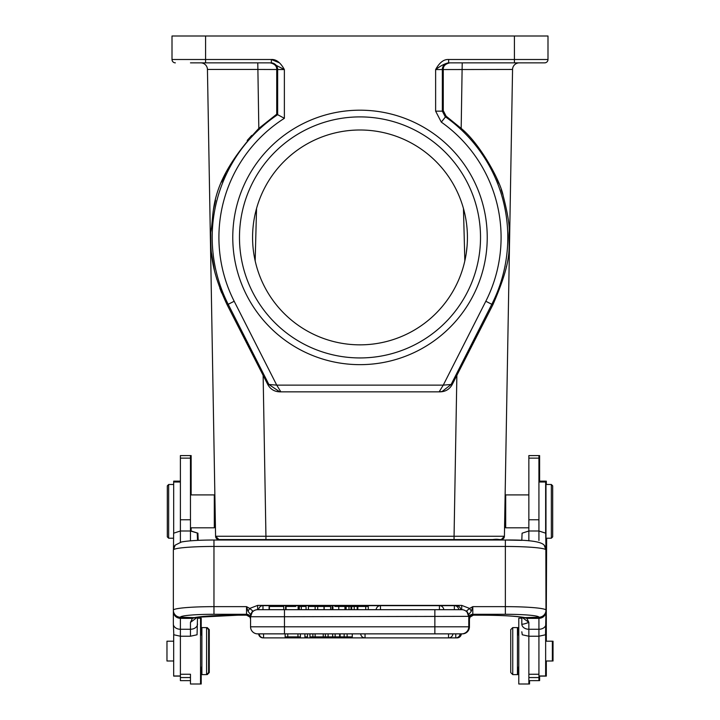 <?xml version="1.0" encoding="UTF-8"?>
<svg xmlns="http://www.w3.org/2000/svg" width="720" height="720" viewBox="0 0 720 720"><rect width="100%" height="100%" fill="white"/><g stroke="black" fill="none" stroke-linecap="round" stroke-linejoin="round"><path stroke-width="1.08" d="M539.604 680.643L539.604 676.107L546.318 676.107L546.318 661.005M539.604 481.14L539.604 455.58L529.533 455.589M546.192 634.77L546.651 538.209M469.44 618.867L469.44 626.805A7.047 7.047 0 0 1 462.393 633.861A7.047 7.047 0 0 0 469.44 626.805A7.047 7.047 0 0 1 462.393 633.861L462.393 633.825M469.485 618.507A4.032 4.014 180 0 0 469.44 619.119L470.034 617.058L473.004 615.186M468.855 618.309L469.431 619.092L470.016 617.076L473.337 615.186M258.282 633.861L257.607 633.861A7.047 7.047 0 0 1 250.56 626.805L250.56 616.734A7.047 7.047 0 0 1 257.607 609.687L257.607 605.394L461.718 605.394L469.602 608.436L472.797 606.645L471.321 611.181L468.792 614.547L466.632 610.902L469.602 608.436L471.321 611.181M468.765 616.356L284.463 616.734L284.463 626.805L250.56 626.805A7.047 7.047 0 0 0 257.607 633.861L462.393 633.861M190.467 527.805L214.308 527.805L191.142 527.805L191.142 531L197.919 533.196L198.189 540.351M198.189 617.103L198.189 618.201M197.919 533.196L190.467 530.991L180.396 530.991L173.628 533.196L173.466 549.72A7.047 7.002 41.2 0 1 175.194 545.13L173.349 549.963L173.349 610.38A7.047 7.02 0 0 0 180.396 617.4L180.396 629.262A7.047 5.247 180 0 1 173.349 624.015L173.808 634.77L180.396 636.228L190.467 636.228L197.064 634.77L197.523 617.202M214.875 495.477L214.308 494.91L191.142 494.91L191.142 455.58L181.071 455.589M207.252 628.272L207.252 627.606L209.268 629.613L209.268 672.588L207.252 674.604L207.252 673.929M215.199 513.729L215.406 525.924M200.727 62.856A6.714 6.714 0 0 1 207.441 69.453A6.714 6.714 0 0 0 200.727 62.856A6.714 6.714 0 0 1 207.441 69.453L257.787 69.453L207.441 69.453L215.586 536.256L265.941 536.256L263.133 375.345L267.768 384.489C270.378 389.196 274.365 391.644 279.738 391.842L280.854 391.842L279.702 391.797L268.884 384.489L276.732 385.128L443.268 385.128L451.116 384.489L442.116 391.509L439.146 391.842L443.268 385.128L485.82 301.257L492.849 304.83L456.867 375.345L454.059 536.256L504.414 536.256L512.559 69.453L505.125 495.477L505.692 494.91L505.692 527.805L528.858 527.805L505.692 527.805L504.594 526.698M214.992 502.146L215.019 503.298M214.956 500.184L214.929 498.501M214.911 497.619L214.902 497.061M214.884 495.63L215.073 506.394M215.19 513.567L215.415 525.987M221.706 293.004L219.816 288.171M216.909 279.504L215.496 274.509M214.344 269.829L211.455 252.846M213.426 209.574L215.55 200.358M221.706 181.998L225.63 173.187M247.185 140.463L251.748 135.414M506.241 267.156L506.349 266.652M502.686 194.238L501.183 189.657M498.915 183.528L496.737 178.326M505.107 496.278L504.936 505.962M504.819 512.712L504.414 536.256A3.357 3.357 -86.3 0 1 501.057 539.559L496.089 539.559L496.08 540.018M504.81 513.288L504.585 526.077M504.585 526.041L504.801 513.819M504.936 506.151L505.116 495.594M505.107 496.179L505.098 497.07M505.035 500.265L504.963 504.576M448.632 59.499L448.632 62.856C445.239 63.387 440.91 65.628 435.627 69.57L435.627 111.15L441.315 122.121L446.094 116.145L443.268 110.637L443.259 69.516C443.133 66.042 445.347 63.819 449.883 62.856L544.635 62.856A3.357 3.357 0 0 0 547.992 59.499L547.992 36L514.422 36L514.422 62.856L544.635 62.856A3.357 3.357 0 0 0 547.992 59.499L448.632 59.499C443.79 59.202 439.461 62.559 435.627 69.57L512.559 69.453A6.714 6.714 0 0 1 519.273 62.856A6.714 6.714 0 0 0 512.559 69.453A6.714 6.714 0 0 1 519.273 62.856M446.094 116.145L461.178 128.403C480.078 143.73 500.544 181.098 503.181 195.858C507.42 212.283 509.445 224.091 509.238 231.273C507.762 246.897 514.467 255.213 492.849 304.83M456.867 375.345L452.232 384.489C449.622 389.196 445.635 391.644 440.262 391.842L279.738 391.842M263.133 375.345L227.151 304.83C209.52 267.327 211.023 249.678 210.717 232.317C214.956 212.832 206.685 184.347 258.822 128.403L257.787 62.856L270.117 62.856C274.662 63.819 276.867 66.042 276.741 69.516L284.373 69.57L284.373 118.314L277.659 114.678L277.659 69.57A6.714 6.714 -90 0 0 270.945 62.856L205.578 62.856L205.578 59.499L271.368 59.499C276.165 59.184 280.503 62.541 284.373 69.57L271.368 62.856L271.368 59.499L279.495 62.856M449.703 62.856L448.695 62.964M529.533 62.856L462.51 62.856M435.627 111.15L442.341 111.15L442.341 69.57A6.714 6.714 90 0 1 449.055 62.856L485.595 62.856M449.055 62.856L514.431 62.856M448.038 62.874L448.623 62.856L448.038 62.883M514.422 36L172.008 36L172.008 59.499L205.578 59.499L205.578 36M232.767 237.42A127.233 127.233 0 0 1 360 110.187A127.233 127.233 0 0 1 487.233 237.42A127.233 127.233 0 0 1 360 364.653A127.233 127.233 0 0 1 232.767 237.42M190.467 62.856L205.578 62.856M257.787 62.856L227.394 62.856L257.787 62.856M175.365 62.856A3.357 3.357 0 0 1 172.008 59.499A3.357 3.357 0 0 0 175.365 62.856M257.787 69.453L276.741 69.516L276.732 114.183L277.659 114.678A147.798 147.798 0 0 0 228.195 304.299L234.18 301.257A141.093 141.093 0 0 1 284.373 118.314M276.732 114.183L258.822 128.403M440.262 391.842L280.854 391.842L276.732 385.128L234.18 301.257M239.481 237.42A120.519 120.519 0 0 1 360 116.901A120.519 120.519 0 0 1 480.519 237.42A120.519 120.519 0 0 1 360 357.939A120.519 120.519 0 0 1 239.481 237.42M360 344.844A107.424 107.424 0 0 0 467.424 237.42A107.424 107.424 0 0 0 360 129.996A107.424 107.424 0 0 0 252.576 237.42A107.424 107.424 0 0 0 360 344.844M466.569 223.866L466.785 225.711M467.415 238.788L467.388 240.39M467.064 246.204L466.2 253.575M253.953 254.583L253.827 253.746M253.008 247.032L252.963 246.546M252.603 239.913L252.594 239.265M253.143 226.395L253.377 224.343M258.03 539.559L265.941 539.559L258.03 539.559M458.694 540.018L458.694 539.559L218.952 539.559L215.586 536.256A3.357 3.357 0 0 0 218.943 539.559L265.941 539.559L265.941 536.256L454.059 536.256L454.059 539.559L501.057 539.559A3.357 3.357 -86.9 0 0 504.414 536.256C499.374 542.898 502.812 538.092 492.768 539.559L454.059 539.559M261.306 540.018L261.306 539.559L254.817 539.559M223.911 539.559L223.92 540.018M513.414 674.604L518.112 674.604L518.112 667.215M518.112 634.986L518.112 627.606L513.414 627.606M519.462 618.201L521.811 618.201L518.787 618.201L518.787 684L528.858 684L528.858 636.228L538.929 636.228L545.517 634.77L545.976 610.38A7.047 7.02 180 0 1 538.929 617.4L538.929 618.39C543.213 617.985 545.562 615.681 545.976 611.478M529.533 684L529.533 680.643M546.318 641.196L546.318 538.209M546.318 484.497L546.318 481.14M553.032 661.005L553.032 641.196M545.976 484.497L545.976 538.209L551.349 538.209L551.349 484.497L545.976 484.497M551.349 538.209L552.69 536.868L552.69 485.847L551.349 484.497M545.976 550.062L545.706 533.196L538.929 530.991L538.929 455.58L528.858 455.58L528.858 530.991L522.081 533.196L521.811 540.387M517.446 674.604L517.446 627.606L512.748 627.606L512.748 674.604L517.446 674.604M512.748 627.606L510.732 629.613L510.732 672.588L512.748 674.604M528.858 680.643L538.929 680.643L538.929 629.262L528.858 629.262A7.047 5.247 180 0 1 521.811 624.015L521.811 617.202M538.929 540.459L538.929 530.991L528.858 530.991L528.858 540.828M545.976 624.015A7.047 5.247 180 0 1 538.929 629.262L538.929 618.399L526.878 618.336L528.858 622.386L528.858 636.228L522.27 634.77L521.811 631.791M545.976 549.963L544.131 545.112A7.047 7.002 138.8 0 1 545.859 549.72L545.976 610.38M521.91 617.22L528.858 622.386C524.637 623.952 522.288 624.501 521.811 624.015M545.859 549.72A40.617 3.537 180 0 0 505.359 546.453L505.359 614.286L472.797 614.286L472.797 606.645L505.359 606.645A40.617 3.537 0 0 1 545.976 610.191A7.047 7.02 180 0 1 538.929 617.211L524.934 617.625L526.878 618.336L523.143 617.436M468.819 618.507L469.359 617.058L472.779 615.159L481.86 615.159A46.998 4.095 180 0 1 524.934 617.625A7.047 6.435 101.3 0 1 523.557 617.508C515.556 616.068 501.66 615.294 481.86 615.186L472.545 615.168M472.797 615.105A4.032 4.014 0 0 0 468.765 619.11L469.341 617.076L472.779 615.159L472.797 614.286A4.032 4.014 0 0 0 468.765 618.3M461.718 633.861A7.047 7.047 0 0 0 468.765 626.805L468.792 614.547M284.463 633.861L284.463 626.805L434.862 626.805L434.862 609.687L461.718 609.687L257.607 609.687A7.047 7.047 0 0 0 250.56 616.734L250.533 614.556L252.693 610.911L250.56 616.734L284.463 616.734L284.463 609.687M317.691 609.687L317.691 606.465L324.009 606.465L324.009 609.687L308.412 609.687L308.412 606.465L315.135 606.465L315.135 609.687M380.475 609.687L439.416 609.687L380.475 609.687L380.475 605.673A4.365 4.365 0 0 0 376.128 609.687L354.204 609.687L354.204 606.465L345.825 606.465L345.825 609.687L338.769 609.687L338.769 606.465L334.827 606.465M439.965 609.687L443.772 609.687L439.965 609.687M455.031 609.687L458.262 609.687M457.263 609.687L455.922 609.687M456.345 606.141L456.345 605.655L262.98 605.655L262.98 609.687L258.633 609.687L283.59 609.687L269.109 609.687L269.109 606.465L283.59 606.465L269.109 606.465M376.128 609.669L368.262 609.669M345.825 609.669L344.952 609.669M332.118 609.669L330.624 609.669M308.412 609.669L306.054 609.669M299.295 609.678L298.764 609.678M285.588 609.678L283.734 609.678M269.109 609.678L262.971 609.678M456.345 605.655A4.365 4.365 0 0 1 460.701 609.687L458.712 609.687A4.365 4.365 0 0 0 454.356 605.655L380.475 605.655M283.734 606.465L283.734 609.687L295.767 609.687M298.764 609.687L298.764 606.465L298.134 606.465L298.134 609.687L301.293 609.687L301.293 606.465L299.295 606.465L299.295 609.687M301.293 606.465L306.054 606.465L306.054 609.687L308.412 609.687M324.009 609.687L332.928 609.687L332.928 606.465L332.118 606.465L332.118 609.687M354.204 609.687L345.825 609.687M306.054 609.687L301.293 609.687M334.827 609.687L338.769 609.687M250.911 614.547L251.181 613.845M252.522 611.856L253.476 611.028M255.447 610.029L256.599 609.759M246.528 615.105L249.984 617.067L250.56 619.119A4.032 4.014 180 0 0 246.528 615.105L246.528 614.286A4.032 4.014 0 0 1 250.56 618.3L250.56 616.401M250.56 616.095L250.56 614.7L252.288 611.55M173.349 624.015L173.349 611.469C173.772 615.672 176.121 617.976 180.396 618.381L192.411 618.354L194.391 617.625A46.998 4.095 180 0 1 237.465 615.159L246.546 615.159L249.966 617.058L250.515 618.507M180.396 617.211A33.57 2.925 0 0 1 213.966 614.286L246.528 614.286L246.528 606.645L249.723 608.436L248.004 611.181L246.528 606.645L213.966 606.645A40.617 3.537 0 0 0 173.349 610.191A7.047 7.02 0 0 0 180.396 617.211L194.391 617.625A7.047 6.435 -101.3 0 0 195.777 617.508C203.778 616.068 217.674 615.294 237.465 615.186L246.789 615.168M252.693 610.911L249.723 608.436L257.607 605.394M248.004 611.181L250.533 614.556M461.718 605.394L461.718 609.687A7.047 7.047 0 0 1 468.765 616.734L466.632 610.902M467.415 612.585L468.414 614.538M468.765 614.7L467.037 611.55M197.406 617.22L190.467 622.386L192.411 618.354L196.191 617.427M197.523 540.387L197.244 533.196M190.467 622.386L190.467 629.262L180.396 629.262L180.396 680.643L190.467 680.643M190.467 540.828L190.467 455.58L180.396 455.58L180.396 542.232M180.396 624.312L180.396 622.377M190.467 636.228L190.467 629.262A7.047 5.247 0 0 0 197.523 624.015M206.586 627.606L201.888 627.606L201.888 674.604L206.586 674.604L206.586 627.606L208.602 629.613L208.602 672.588L206.586 674.604M215.406 526.698L214.308 527.805L214.308 494.91L190.467 494.91M180.396 481.14L173.682 481.14L173.682 533.115M173.682 634.356L173.682 676.107L180.396 676.107L174.357 676.107M173.682 641.196L166.968 641.196L166.968 661.005L173.682 661.005M168.651 538.209L167.31 536.868L167.31 485.847L168.651 484.497L168.651 538.209L173.349 538.209M190.467 674.406L190.467 684L200.538 684L200.538 618.201L197.523 618.201M456.345 633.861L460.701 633.861A4.365 4.365 0 0 1 456.345 637.884L456.345 637.848M263.565 633.861L262.98 633.861L263.565 633.861L263.565 637.884L455.76 637.884L455.76 633.861M262.98 637.848L262.98 637.866A4.365 4.365 0 0 1 258.633 633.861L259.218 633.861A4.365 4.365 0 0 0 263.565 637.884M448.542 633.861L452.898 633.861A4.365 4.365 0 0 1 448.542 637.884L448.542 633.861M297.954 633.861L297.954 636.876L300.411 636.876L300.411 633.861M287.775 633.861L287.775 636.876L297.954 636.876M285.138 633.861L285.138 636.876L287.775 636.876M325.377 633.861L325.377 636.876L328.095 636.876L328.095 633.861M323.244 633.861L323.244 636.876L325.377 636.876M315.144 633.861L315.144 636.876L323.244 636.876M312.876 633.861L312.876 636.876L315.144 636.876M309.96 633.861L309.96 636.876L312.876 636.876M304.902 633.861L304.902 636.876L307.476 636.876L307.476 633.861M335.142 633.861L335.142 636.876L344.16 636.876L344.16 633.861M352.278 633.861L352.278 636.876L344.16 636.876M335.142 636.876L328.095 636.876M339.651 633.861L339.651 636.876M332.667 633.861L332.667 636.876M347.139 633.861L347.139 636.876M317.691 606.465L315.135 606.465M368.262 609.687L368.262 606.465L357.84 606.465L357.84 609.687M365.733 606.465L365.733 609.687M357.48 609.687L357.48 606.465L354.204 606.465M346.122 609.687L346.122 606.465M348.975 609.687L348.975 606.465M351 609.687L351 606.465M351.711 609.687L351.711 606.465M357.165 609.687L357.165 606.465M295.767 606.465L285.588 606.465L285.588 609.687M286.074 609.687L286.074 606.465M338.769 606.465L344.952 606.465L344.952 609.687M269.379 609.687L269.379 606.465M330.624 609.687L330.624 606.465L324.18 606.465L324.18 609.687M538.929 676.107L545.643 676.107L545.643 634.356M545.643 533.115L545.643 481.14L538.929 481.14M545.643 661.005L552.357 661.005L552.357 641.196L545.643 641.196M201.213 634.986L201.213 618.201M191.142 684L201.213 684L201.213 667.215M505.359 540.045L521.811 540.351M462.213 62.856L461.178 128.403M443.268 110.637L442.341 111.15L445.185 116.64A147.798 147.798 0 0 1 491.805 304.299L451.116 384.489L452.232 384.489M441.315 122.121A141.093 141.093 0 0 1 485.82 301.257M227.151 304.83L228.195 304.299L268.884 384.489L267.768 384.489M544.635 62.856A3.357 3.357 0 0 0 547.992 59.499M255.168 260.892L256.545 208.503M463.455 208.503L464.832 260.892M505.359 614.286A33.57 2.925 0 0 1 538.929 617.211M434.862 633.861L434.862 626.805L468.765 626.805M544.14 545.13C540.909 541.458 527.985 539.757 505.359 540.018L505.359 546.453L213.966 546.453L213.966 614.286M461.718 609.687A7.047 7.047 0 0 1 468.765 616.734M213.966 540.045L213.966 546.453A40.617 3.537 180 0 0 173.466 549.72M180.396 674.262L190.467 674.244M180.396 482.022L173.682 482.022M173.682 675.972L180.396 675.972M190.467 458.136L180.396 458.136M190.467 519.768L180.396 519.768M190.467 677.556L180.396 677.556M360.684 633.861A4.365 4.365 0 0 0 365.04 637.884L365.04 633.861M340.092 633.861L340.092 636.876M439.416 609.687L439.416 605.655A4.365 4.365 0 0 1 443.772 609.687M454.356 609.687L454.356 605.655M538.929 519.768L528.858 519.768M538.929 458.136L528.858 458.136M538.929 674.253L528.858 674.262M538.929 677.556L528.858 677.556M545.643 675.972L538.929 675.972M545.643 482.022L538.929 482.022M457.02 637.884A4.365 4.365 0 0 0 461.367 633.861A4.365 4.365 0 0 1 457.02 637.884L457.02 637.83M257.751 62.856L227.394 62.856M271.962 62.883L271.377 62.856M280.854 391.842L279.747 391.797M439.146 391.842L442.116 391.509M496.089 539.559L501.327 539.541L504.414 536.256M528.858 494.91L505.692 494.91L528.858 494.91M518.787 667.215L517.446 667.215M518.787 634.986L517.446 634.986M250.56 614.691L250.56 616.734M200.538 667.215L201.888 667.215M200.538 634.986L201.888 634.986M168.651 484.497L173.682 484.497M505.359 540.018L213.966 540.018C199.287 540.045 188.469 540.693 181.512 541.971L175.194 545.13M455.76 637.884A4.365 4.365 0 0 0 460.116 633.861M365.04 637.884L448.542 637.884M262.98 605.655A4.365 4.365 0 0 0 258.633 609.687M238.14 615.186L198.189 617.202"/></g></svg>
